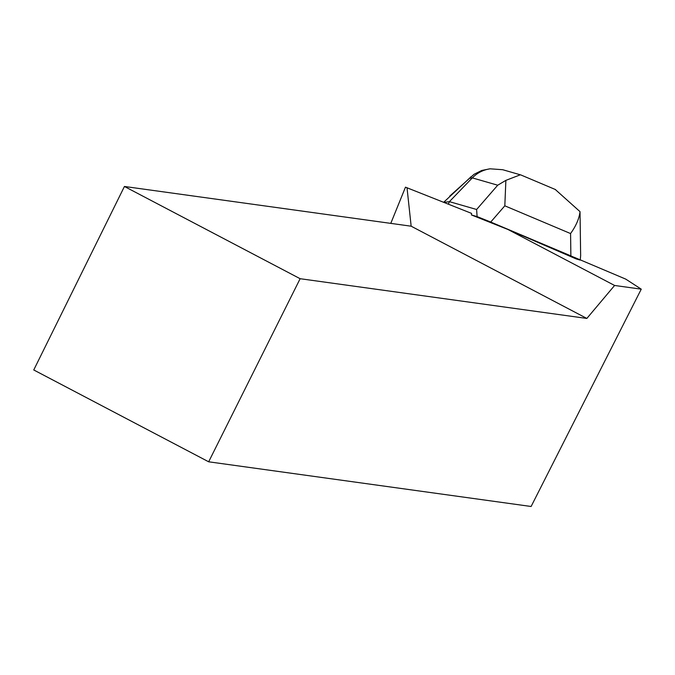 <?xml version="1.0" encoding="UTF-8"?>
<svg xmlns="http://www.w3.org/2000/svg" width="675" height="675" viewBox="0 0 675 675"><rect width="100%" height="100%" fill="white"/><g stroke="black" fill="none" stroke-linecap="round" stroke-linejoin="round"><path stroke-width="1.01" d="M574.391 257.377L625.75 279.121L641.25 289.162L531.107 506.486L208.668 461.801L33.75 369.968L124.436 186.469L300.13 278.707L586.845 318.44L411.159 226.201L124.436 186.469M390.783 223.374L405.481 187.169L471.58 213.393L471.462 214.962L508.022 229.517L576.256 258.955L580.238 260.111L570.873 255.867L570.577 233.567C576.087 225.838 579.234 218.531 580.028 211.655L555.221 189.447M508.022 229.517L614.596 285.466L641.25 289.162M407.008 187.675L411.159 226.201M586.845 318.44L614.596 285.466M300.13 278.707L208.668 461.801M580.028 211.655L580.643 255.622L580.238 260.111M471.462 214.962L477.098 216.582L476.618 209.495L449.407 201.648L448.386 204.154M521.547 175.238L520.349 174.791L505.879 180.368L497.72 185.212L472.314 177.888L449.407 201.648L444.007 202.407M505.879 180.368L504.816 205.816L490.717 222.05L570.873 255.867M490.717 222.05L477.098 216.582M520.349 174.808L502.681 169.712L490.05 168.809C483.157 169.855 477.242 172.884 472.314 177.888L469.42 178.293L443.694 202.281M449.727 196.104L474.036 174.31L481.773 170.446L490.025 168.818M469.42 178.293L471.116 176.631M570.577 233.567L504.816 205.816M476.618 209.495L497.72 185.212M521.395 175.179L555.584 189.607"/></g></svg>
